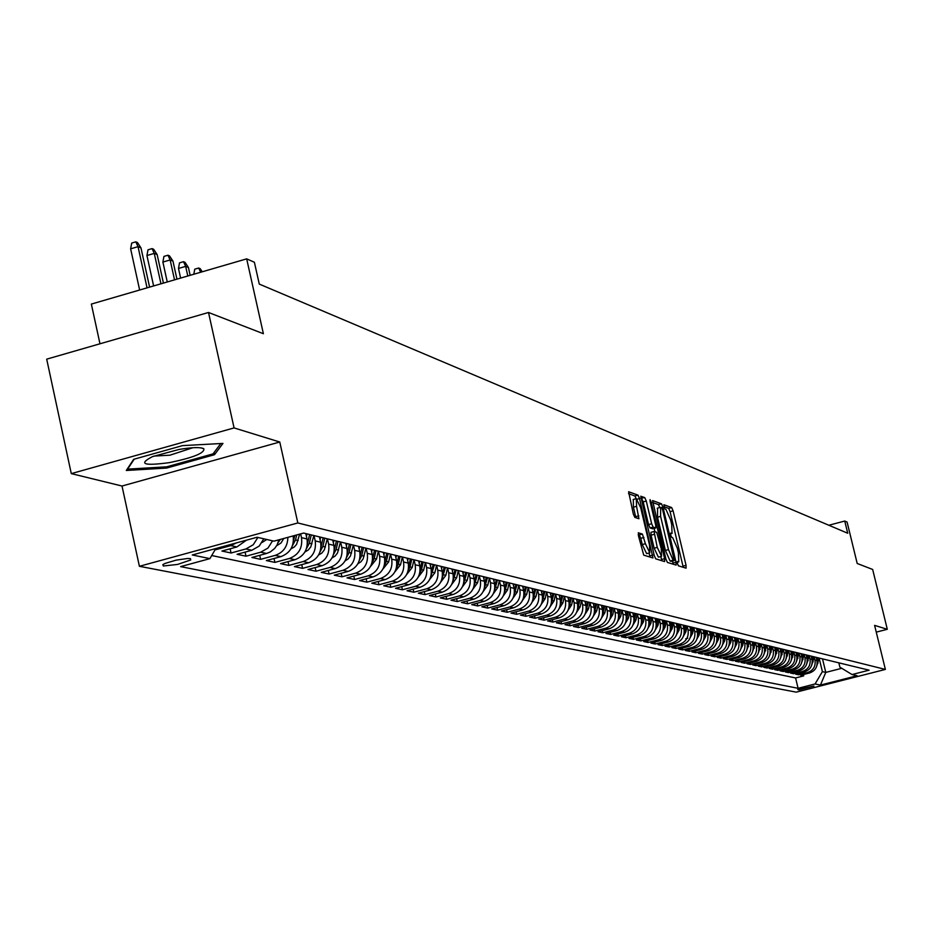 <?xml version="1.0" encoding="UTF-8"?>
<svg xmlns="http://www.w3.org/2000/svg" width="934" height="934" viewBox="0 0 934 934"><rect width="100%" height="100%" fill="white"/><g stroke="black" fill="none" stroke-linecap="round" stroke-linejoin="round"><path stroke-width="1.4" d="M677.43 563.529L678.446 565.829L686.07 568.164L686.058 565.35L673.11 510.863L671.674 507.571L663.864 504.722L664.961 508.995L665.965 509.357L670.612 519.934L671.698 524.499L672.048 533.431L670.6 533.104L670.682 535.065L671.698 537.377L672.702 537.715L677.325 548.235L678.411 552.811L678.773 561.836L677.36 561.544L677.43 563.529M163.31 565.992L177.553 564.44L190.734 559.956L190.291 558.614L187.629 558.485L176.117 560.143L165.096 563.412L162.855 564.626L163.31 565.992M638.459 532.765L638.424 535.684L643.748 555.158L652.971 557.96L639.521 498.558L638.004 495.137L628.629 491.739L633.299 513.945L634.828 517.389L638.914 518.744L636.568 506.321L636.299 498.663L640.724 507.804L649.515 545.036L649.772 552.811L645.394 543.716L642.405 534.061L638.272 532.812M876.255 632.131L887.3 629.294L872.66 569.46L857.202 563.482L847.091 522.059L844.745 521.044L847.722 533.244L259.278 284.088L254.387 262.244L246.669 258.858L91.357 304.075L99.973 343.794M234.072 427.924L71.288 473.62L122.015 486.03L279.768 442.016L234.072 427.924L208.516 312.481L263.388 333.718L246.669 258.858M279.768 442.016L297.829 522.958L885.374 669.421L796.188 692.152L139.4 566.296L297.829 522.958M887.3 629.294L874.609 625.383L885.374 669.421M665.907 559.092L667.39 562.42L676.146 565.082L676.041 562.245L662.965 507.15L661.505 503.823L652.609 500.577L665.907 559.092M664.599 561.567L655.715 558.836L654.22 555.461L640.771 496.211L644.775 497.647L646.281 501.033L651.652 523.752L653.146 527.126L655.796 527.979L655.691 525.141L650.122 501.593L650.041 499.62L651.173 501.978L664.611 558.695L664.599 561.567M71.288 473.62L46.7 359.158L208.516 312.481M215.17 549.601L215.579 548.888M236.36 542.923L230.791 545.619L236.886 546.95L221.918 551.048L231.048 552.998L230.126 548.807M257.889 537.447L253.242 544.755L245.922 548.947L251.876 550.254L237.061 554.294L245.992 556.209L245.082 552.111M272.553 540.833L267.965 548.06L260.714 552.192L266.54 553.477L251.876 557.47L260.609 559.349L259.722 555.333M287.87 537.354C287.66 546.448 283.434 552.461 275.18 555.38L280.877 556.629L266.365 560.575L274.9 562.408L274.036 558.497M300.643 533.874L301.484 537.645C302.768 547.931 298.717 554.889 289.33 558.497L294.911 559.723L280.527 563.622L288.886 565.409L288.034 561.579M314.011 535.579L315.213 540.914C316.474 551.095 312.47 557.972 303.176 561.544L308.64 562.747L294.397 566.599L302.581 568.351L301.752 564.603M327.449 538.836L328.64 544.125C329.9 554.189 325.931 560.995 316.731 564.521L322.067 565.7L307.975 569.506L315.984 571.223L315.167 567.568M340.606 542.024L341.786 547.254C343.035 557.224 339.1 563.949 329.994 567.44L335.224 568.596L321.273 572.367L329.107 574.048L328.313 570.464M353.484 545.152L354.651 550.324C355.889 560.19 352.001 566.845 342.988 570.3L348.102 571.421L334.279 575.157L341.961 576.803L341.179 573.289M366.105 548.211L367.26 553.337C368.486 563.097 364.645 569.682 355.714 573.102L360.722 574.2L347.028 577.889L354.558 579.5L353.788 576.068M378.457 551.2L379.613 556.279C380.827 565.946 377.021 572.46 368.171 575.846L373.086 576.92L359.52 580.574L366.887 582.151L366.14 578.788M390.564 554.142L391.708 559.162C392.922 568.724 389.139 575.181 380.383 578.531L385.193 579.582L371.755 583.19L378.982 584.742L378.235 581.45M402.437 557.014L403.558 561.988C404.772 571.456 401.025 577.854 392.35 581.158L397.067 582.197L383.746 585.77L390.832 587.288L390.108 584.065M414.066 559.84L415.186 564.766C416.377 574.141 412.676 580.469 404.072 583.738L408.695 584.754L395.502 588.292L402.449 589.786L401.737 586.622M425.472 562.607L426.581 567.475C427.76 576.768 424.094 583.026 415.572 586.272L420.113 587.264L407.037 590.767L413.844 592.226L413.143 589.132M436.645 565.315L437.742 570.137C438.922 579.337 435.291 585.548 426.85 588.747L431.298 589.728L418.339 593.195L425.017 594.619L424.328 591.596M447.608 567.977L448.705 572.752C449.873 581.87 446.277 588.011 437.906 591.187L442.272 592.144L429.43 595.565L435.98 596.978L435.302 594.001M458.372 570.581L459.446 575.321C460.614 584.345 457.053 590.428 448.752 593.569L453.037 594.514L440.311 597.9L446.732 599.278L446.067 596.371M468.915 573.137L470 577.831C471.156 586.774 467.619 592.798 459.4 595.915L463.591 596.838L450.982 600.188L457.286 601.543L456.633 598.694M479.27 575.648L480.345 580.306C481.489 589.156 477.986 595.121 469.837 598.215L473.958 599.114L461.454 602.442L467.642 603.773L467 600.971M489.439 578.111L490.502 582.723C491.634 591.502 488.167 597.41 480.088 600.469L484.139 601.356L471.728 604.648L477.811 605.956L477.181 603.201M499.421 580.539L500.472 585.104C501.593 593.791 498.161 599.651 490.152 602.675L494.121 603.551L481.827 606.808L487.793 608.092L487.174 605.395M509.217 582.909L510.256 587.439C511.377 596.055 507.968 601.858 500.029 604.847L503.928 605.711L491.739 608.945L497.6 610.194L496.993 607.544M518.825 585.244L519.864 589.728C520.985 598.262 517.599 604.018 509.731 606.983L513.56 607.824L501.465 611.023L507.22 612.26L506.625 609.668M528.282 587.533L529.309 591.981C530.419 600.445 527.068 606.143 519.257 609.085L523.017 609.914L511.026 613.078L516.689 614.292L516.093 611.735M537.552 589.786L538.579 594.187C539.677 602.582 536.361 608.232 528.609 611.14L532.31 611.957L520.425 615.097L525.97 616.288L525.398 613.778M546.67 591.993L547.686 596.359C548.783 604.672 545.491 610.276 537.809 613.159L541.44 613.965L529.648 617.07L535.1 618.25L534.54 615.786M550.313 606.446L554.084 600.842L555.602 594.164L556.641 598.496C557.726 606.738 554.457 612.295 546.834 615.156L550.406 615.938L538.708 619.02L544.078 620.176L543.518 617.748M559.232 608.431L562.91 602.92L564.416 596.301L565.432 600.597C566.506 608.77 563.272 614.268 555.718 617.105L559.221 617.876L547.628 620.935L552.893 622.067L552.344 619.686M568.012 610.369L571.585 604.963L573.067 598.39L574.083 602.652C575.146 610.754 571.935 616.218 564.44 619.02L567.895 619.779L556.384 622.815L561.567 623.924L561.03 621.589M576.628 612.284L580.107 606.972L581.578 600.457L582.571 604.683C583.645 612.716 580.458 618.133 573.021 620.912L576.406 621.659L564.988 624.659L570.09 625.757L569.553 623.457M585.104 614.163L588.478 608.945L589.949 602.488L590.93 606.668C591.993 614.642 588.829 620.013 581.45 622.768L584.789 623.503L573.464 626.481L578.473 627.555L577.948 625.301M593.44 616.008L596.721 610.894L598.169 604.485L599.149 608.629C600.2 616.533 597.071 621.857 589.751 624.589L593.032 625.313L581.789 628.267L586.715 629.318L586.202 627.099M601.636 617.829L604.823 612.797L606.259 606.446L607.228 610.556C608.279 618.401 605.162 623.679 597.9 626.387L601.134 627.099L589.973 630.018L594.83 631.057L594.316 628.886M609.692 619.616L612.797 614.677L614.222 608.373L615.179 612.459C616.218 620.234 613.136 625.465 605.921 628.15L609.096 628.851L598.029 631.746L602.804 632.773L602.302 630.625M622.044 610.287L622.99 614.315C624.029 622.032 620.97 627.216 613.813 629.89L616.942 630.578L605.956 633.45L610.649 634.455L610.159 632.353M629.75 612.155L630.684 616.16C631.711 623.807 628.675 628.956 621.577 631.594L624.648 632.271L613.755 635.12L618.366 636.112L617.888 634.046M633.1 624.799L635.937 620.129L637.327 613.977L638.261 617.958C639.276 625.546 636.264 630.66 629.224 633.275L632.248 633.941L621.425 636.766L625.967 637.747L625.488 635.704M640.642 626.469L643.409 621.892L644.787 615.786L645.709 619.732C646.713 627.263 643.736 632.33 636.743 634.933L639.72 635.587L628.979 638.389L633.45 639.346L632.983 637.338M652.119 617.607L653.041 621.484C654.045 628.956 651.08 633.976 644.145 636.556L647.064 637.21L636.416 639.988L640.817 640.922L640.35 638.961M659.346 619.359L660.256 623.211C661.26 630.613 658.307 635.599 651.43 638.167L654.302 638.798L643.724 641.553L648.068 642.487L647.612 640.537M666.456 621.087L667.355 624.904C668.359 632.26 665.428 637.198 658.598 639.743L661.435 640.362L650.928 643.094L655.201 644.016L654.746 642.102M673.461 622.791L674.36 626.574C675.34 633.871 672.445 638.774 665.662 641.296L668.452 641.915L658.026 644.623L662.229 645.522L661.786 643.643M680.361 624.472L681.248 628.208C682.229 635.459 679.345 640.327 672.608 642.826L675.364 643.433L665.008 646.118L669.153 647.005L668.721 645.161M687.144 626.13L688.031 629.831C689 637.023 686.151 641.856 679.462 644.332L682.17 644.927L671.896 647.601L675.971 648.476L675.539 646.655M693.834 627.753L694.709 631.419C695.678 638.552 692.841 643.351 686.198 645.814L688.872 646.398L678.668 649.048L682.684 649.912L682.264 648.114M700.43 629.353L701.294 632.995C702.251 640.07 699.438 644.834 692.853 647.274L695.48 647.857L685.346 650.484L689.304 651.337L688.883 649.562M706.921 630.929L707.774 634.536C708.731 641.565 705.941 646.293 699.391 648.721L701.983 649.293L691.919 651.897L695.818 652.726L695.41 650.986M713.319 632.493L714.16 636.066C715.117 643.036 712.35 647.729 705.847 650.134L708.392 650.694L698.399 653.286L702.251 654.115L701.843 652.399M719.612 634.023L720.464 637.56C721.41 644.495 718.655 649.153 712.198 651.535L714.708 652.084L704.785 654.652L708.579 655.47L708.182 653.777M725.823 635.529L726.664 639.043C727.609 645.919 724.877 650.543 718.456 652.913L720.943 653.461L711.089 656.007L714.814 656.812L714.428 655.143M731.952 637.023L732.781 640.502C733.715 647.332 731.007 651.92 724.632 654.267L727.072 654.804L717.289 657.338L720.966 658.131L720.581 656.485M737.988 638.494L738.806 641.938C739.74 648.721 737.043 653.275 730.715 655.61L733.132 656.135L723.406 658.645L727.037 659.427L726.652 657.816M743.931 639.93L744.748 643.351C745.671 650.087 742.997 654.617 736.716 656.929L739.086 657.454L729.431 659.941L733.015 660.712L732.63 659.124M749.792 641.366L750.609 644.752C751.531 651.442 748.87 655.937 742.635 658.236L744.97 658.75L735.373 661.214L738.911 661.972L738.525 660.408M755.583 642.767L756.388 646.13C757.299 652.773 754.66 657.232 748.461 659.509L750.773 660.023L741.246 662.475L744.713 663.222L744.351 661.681M761.28 644.156L762.086 647.484C762.996 654.08 760.369 658.517 754.205 660.782L756.493 661.284L747.025 663.712L750.446 664.448L750.084 662.93M766.907 645.522L767.701 648.826C768.6 655.376 765.997 659.778 759.879 662.031L762.132 662.521L752.722 664.938L756.108 665.662L755.746 664.167M772.453 646.865L773.235 650.146C774.134 656.649 771.554 661.027 765.471 663.257L767.69 663.747L758.35 666.152L761.677 666.864L761.327 665.382M777.917 648.196L778.699 651.453C779.598 657.91 777.03 662.253 770.994 664.471L773.177 664.95L763.895 667.331L767.188 668.043L766.837 666.584M783.322 649.515L784.093 652.738C784.98 659.159 782.435 663.467 776.434 665.673L778.582 666.14L769.359 668.51L772.616 669.211L772.266 667.763M788.646 650.811L789.417 654.01C790.304 660.385 787.759 664.658 781.805 666.853L783.93 667.32L774.765 669.666L777.964 670.355L777.625 668.931M793.9 652.084L794.659 655.259C795.546 661.587 793.024 665.837 787.093 668.02L789.195 668.475L780.088 670.81L783.252 671.488L782.914 670.087M799.084 653.345L799.843 656.497C800.718 662.778 798.208 667.004 792.324 669.164L794.402 669.62L785.342 671.943L788.471 672.608L788.133 671.231M804.197 654.582L804.945 657.711C805.82 663.957 803.333 668.16 797.484 670.297L799.527 670.752L790.538 673.052L793.62 673.718L793.281 672.352M809.241 655.808L809.988 658.914C810.864 665.125 808.389 669.293 802.575 671.418L804.594 671.861L795.651 674.15L798.698 674.803L807.595 672.527C813.374 670.414 815.837 666.269 814.973 660.104L814.226 657.022M798.372 673.461L798.698 674.803M294.911 559.723C304.251 556.127 308.278 549.204 307.017 538.965L305.815 533.583M308.64 562.747C317.887 559.186 321.88 552.344 320.619 542.21L319.428 536.887M322.067 565.7C331.231 562.186 335.178 555.415 333.928 545.386L332.749 540.121M335.224 568.596C344.296 565.117 348.207 558.415 346.969 548.491L345.79 543.284M348.102 571.421C357.092 567.989 360.968 561.357 359.73 551.539L358.563 546.378M360.722 574.2C369.619 570.802 373.46 564.241 372.234 554.516L371.078 549.414M373.086 576.92C381.901 573.558 385.695 567.066 384.481 557.435L383.337 552.391M385.193 579.582C393.926 576.255 397.686 569.833 396.483 560.295L395.339 555.298M397.067 582.197C405.718 578.905 409.442 572.542 408.24 563.109L407.119 558.147M408.695 584.754C417.276 581.497 420.965 575.192 419.763 565.852L418.654 560.949M420.113 587.264C428.601 584.042 432.255 577.807 431.076 568.549L429.967 563.692M431.298 589.728C439.716 586.54 443.335 580.353 442.156 571.188L441.058 566.378M442.272 592.144C450.608 588.98 454.193 582.863 453.025 573.791L451.939 569.016M453.037 594.514C461.303 591.385 464.852 585.314 463.696 576.325L462.61 571.608M463.591 596.838C471.787 593.732 475.313 587.731 474.157 578.823L473.083 574.153M473.958 599.114C482.084 596.044 485.575 590.101 484.431 581.275L483.368 576.64M484.139 601.356C492.183 598.309 495.639 592.425 494.506 583.68L493.456 579.092M494.121 603.551C502.107 600.539 505.527 594.701 504.407 586.038L503.356 581.485M503.928 605.711C511.844 602.722 515.241 596.943 514.12 588.35L513.081 583.843M513.56 607.824C521.406 604.87 524.78 599.138 523.659 590.627L522.631 586.167M523.017 609.914C530.804 606.983 534.143 601.298 533.034 592.868L532.006 588.432M532.31 611.957C540.027 609.05 543.343 603.422 542.234 595.063L541.218 590.673M541.44 613.965C549.099 611.093 552.379 605.501 551.282 597.223L550.278 592.868M550.406 615.938C558.007 613.089 561.252 607.555 560.178 599.336L559.174 595.028M559.221 617.876C566.763 615.051 569.985 609.563 568.911 601.426L567.907 597.141M567.895 619.779C575.367 616.989 578.566 611.548 577.492 603.469L576.5 599.231M576.406 621.659C583.82 618.88 586.996 613.486 585.933 605.477L584.953 601.274M584.789 623.503C592.144 620.748 595.297 615.401 594.234 607.462L593.265 603.294M593.032 625.313C600.329 622.593 603.446 617.281 602.395 609.412L601.426 605.267M601.134 627.099C608.373 624.391 611.466 619.137 610.427 611.326L609.458 607.217M609.096 628.851C616.277 626.165 619.359 620.958 618.32 613.206L617.362 609.131M616.942 630.578C624.064 627.917 627.123 622.745 626.084 615.062L625.138 611.023M624.648 632.271C631.723 629.633 634.758 624.507 633.731 616.884L632.785 612.879M632.248 633.941C639.265 631.326 642.265 626.235 641.249 618.67L640.315 614.7M639.72 635.587C646.678 632.995 649.667 627.94 648.651 620.445L647.729 616.498M647.064 637.21C653.987 634.63 656.941 629.621 655.937 622.172L655.014 618.261M654.302 638.798C661.179 636.241 664.109 631.279 663.105 623.889L662.194 620.001M661.435 640.362C668.254 637.84 671.161 632.902 670.168 625.57L669.258 621.717M668.452 641.915C675.224 639.405 678.107 634.501 677.127 627.228L676.216 623.41M675.364 643.433C682.077 640.934 684.949 636.077 683.968 628.862L683.069 625.068M682.17 644.927C688.837 642.452 691.685 637.642 690.716 630.473L689.817 626.702M688.872 646.398C695.491 643.946 698.317 639.171 697.348 632.049L696.472 628.313M695.48 647.857C702.053 645.417 704.855 640.677 703.897 633.614L703.01 629.901M701.983 649.293C708.509 646.877 711.299 642.16 710.342 635.155L709.466 631.466M708.392 650.694C714.884 648.301 717.651 643.619 716.693 636.661L715.829 633.007M714.708 652.084C721.153 649.714 723.897 645.067 722.951 638.155L722.087 634.525M720.943 653.461C727.329 651.103 730.061 646.491 729.127 639.627L728.263 636.031M727.072 654.804C733.423 652.469 736.132 647.892 735.198 641.074L734.346 637.502M733.132 656.135C739.436 653.812 742.121 649.27 741.199 642.51L740.347 638.961M739.086 657.454C745.355 655.143 748.029 650.636 747.107 643.923L746.254 640.385M744.97 658.75C751.193 656.45 753.843 651.979 752.932 645.312L752.092 641.81M750.773 660.023C756.949 657.746 759.587 653.298 758.677 646.678L757.836 643.199M756.493 661.284C762.634 659.019 765.25 654.606 764.339 648.033L763.51 644.577M762.132 662.521C768.227 660.28 770.83 655.89 769.92 649.364L769.102 645.931M767.69 663.747C773.749 661.517 776.329 657.162 775.43 650.671L774.613 647.262M773.177 664.95C779.201 662.743 781.758 658.412 780.871 651.967L780.053 648.581M778.582 666.14C784.572 663.946 787.117 659.649 786.23 653.251L785.424 649.889M783.93 667.32C789.872 665.136 792.406 660.863 791.518 654.512L790.713 651.173M789.195 668.475C795.103 666.304 797.624 662.066 796.737 655.75L795.943 652.434M794.402 669.62C800.263 667.471 802.761 663.257 801.886 656.987L801.092 653.683M799.527 670.752C805.365 668.616 807.84 664.424 806.976 658.201L806.182 654.921M804.594 671.861C810.385 669.736 812.86 665.58 811.996 659.392L811.202 656.135M813.946 686.081L797.753 689.537L799.002 689.899L813.946 686.081M215.789 548.538L209.917 558.625L180.601 566.623L798.091 688.3L815.055 683.968L822.387 671.628L819.141 658.213M209.917 558.625L192.276 554.971L257.072 537.26L273.966 541.148L303.632 533.057L869.122 670.18L852.03 674.546L857.155 675.726L820.426 685.089L815.055 683.968M211.726 555.532L795.593 677.956L803.707 675.877L800.707 675.235L809.591 672.959C815.347 670.857 817.799 666.724 816.946 660.571L816.164 657.338M802.575 671.418L793.62 673.718M797.484 670.297L788.471 672.608M792.324 669.164L783.252 671.488M787.093 668.02L777.964 670.355M781.805 666.853L772.616 669.211M776.434 665.673L767.188 668.043M770.994 664.471L761.677 666.864M765.471 663.257L756.108 665.662M759.879 662.031L750.446 664.448M754.205 660.782L744.713 663.222M748.461 659.509L738.911 661.972M742.635 658.236L733.015 660.712M736.716 656.929L727.037 659.427M730.715 655.61L720.966 658.131M724.632 654.267L714.814 656.812M718.456 652.913L708.579 655.47M712.198 651.535L702.251 654.115M705.847 650.134L695.818 652.726M699.391 648.721L689.304 651.337M692.853 647.274L682.684 649.912M686.198 645.814L675.971 648.476M679.462 644.332L669.153 647.005M672.608 642.826L662.229 645.522M665.662 641.296L655.201 644.016M658.598 639.743L648.068 642.487M651.43 638.167L640.817 640.922M644.145 636.556L633.45 639.346M636.743 634.933L625.967 637.747M629.224 633.275L618.366 636.112M621.577 631.594L610.649 634.455M613.813 629.89L602.804 632.773M605.921 628.15L594.83 631.057M597.9 626.387L586.715 629.318M589.751 624.589L578.473 627.555M581.45 622.768L570.09 625.757M573.021 620.912L561.567 623.924M564.44 619.02L552.893 622.067M555.718 617.105L544.078 620.176M546.834 615.156L535.1 618.25M537.809 613.159L525.97 616.288M528.609 611.14L516.689 614.292M519.257 609.085L507.22 612.26M509.731 606.983L497.6 610.194M500.029 604.847L487.793 608.092M490.152 602.675L477.811 605.956M480.088 600.469L467.642 603.773M469.837 598.215L457.286 601.543M459.4 595.915L446.732 599.278M448.752 593.569L435.98 596.978M437.906 591.187L425.017 594.619M426.85 588.747L413.844 592.226M415.572 586.272L402.449 589.786M404.072 583.738L390.832 587.288M392.35 581.158L378.982 584.742M380.383 578.531L366.887 582.151M368.171 575.846L354.558 579.5M355.714 573.102L341.961 576.803M342.988 570.3L329.107 574.048M329.994 567.44L315.984 571.223M316.731 564.521L302.581 568.351M303.176 561.544L288.886 565.409M289.33 558.497L274.9 562.408M275.18 555.38L260.609 559.349M260.714 552.192L245.992 556.209M245.922 548.947L231.048 552.998M230.791 545.619L215.766 549.717M822.387 671.628L825.784 672.398L841.779 668.3M822.504 658.879L825.784 672.398L820.426 685.089M838.849 662.848L839.888 667.156L852.03 674.546M122.015 486.03L139.4 566.296M844.745 521.044L828.832 525.247M803.392 674.546L803.707 675.877M795.593 677.956L798.091 688.3M280.877 556.629C290.205 553.068 294.303 546.168 293.171 535.918M266.54 553.477L270.3 551.936L274.608 548.491L277.048 545.071L278.974 539.782M251.876 550.254L259.173 546.086L263.797 538.801M236.886 546.95L246.483 540.156M133.667 459.318L126.3 470.479L166.661 468.062L214.481 454.706L222.957 443.416L182.515 445.623L133.667 459.318M214.014 452.593L214.481 454.706M166.392 466.848L166.661 468.062M683.244 567.3L670.087 511.669L668.651 508.388L663.946 506.66M659.813 507.536L658.447 504.64L652.527 502.469M673.204 564.218L672.492 561.007M674.22 560.54L662.731 510.139L661.716 507.804L660.642 507.419L660.607 516.374L668.475 549.612L673.157 560.213L674.22 560.54L671.149 561.346L674.266 560.54M657.583 508.236L657.536 517.202L660.607 516.374M671.149 561.346L670.098 561.019L665.405 550.43L657.536 517.202M640.689 498.114L644.775 497.647M652.749 528.772L650.041 527.955L648.546 524.581L643.176 501.873L641.67 498.476M654.15 528.422L654.932 531.738M660.805 556.524L661.505 559.513L664.611 558.695M657.244 547.371L661.541 556.337L661.26 548.655L656.707 532.333L654.057 531.493L657.244 547.371L654.127 548.2L658.423 557.154L661.412 556.372M653.998 531.528L650.951 532.322L651.056 535.182L654.162 534.341M654.127 548.2L651.056 535.182M661.727 560.692L661.505 559.513M649.644 552.846L646.632 553.64L642.242 544.557L640.771 538.323L639.253 534.902L638.214 534.563M633.322 499.468L633.415 507.174L636.568 506.321M635.867 517.74L633.415 507.174M636.206 498.686L634.875 495.989L628.535 493.654M649.971 557.073L649.06 552.998M816.911 665.568L819.176 658.073M816.468 658.622L816.725 657.478M817.215 662.428L818.242 657.851M817.659 657.699L816.981 660.723M169.696 462.587C193.49 457.602 204.861 452.99 203.822 448.729C200.39 447.024 192.1 447.269 178.943 449.476L152.546 456.598C137.999 464.105 143.719 466.101 169.696 462.587M153.83 456.096L169.965 455.185L192.894 447.725M220.798 443.545L213.057 453.877L166.707 466.825L127.596 469.148L134.192 459.178M811.95 664.471L814.261 656.882M811.518 657.431L811.774 656.275M812.265 661.307L813.316 656.649M812.72 656.509L812.031 659.567M806.918 663.35L809.276 655.668M806.497 656.217L806.754 655.061M807.256 660.175L808.319 655.434M807.712 655.294L807.023 658.388M801.816 662.218L804.221 654.442M801.407 655.003L801.676 653.823M802.178 659.03L803.263 654.209M802.645 654.069L801.944 657.197M796.655 661.074L799.107 653.205M796.258 653.765L796.527 652.586M797.029 657.863L798.126 652.971M797.508 652.819L796.795 655.995M791.425 659.906L793.923 651.955M791.04 652.504L791.308 651.313M791.81 656.684L792.931 651.71M792.301 651.558L791.577 654.769M786.113 658.739L788.67 650.671M785.751 651.243L786.019 650.029M786.521 655.493L787.666 650.426M787.023 650.274L786.3 653.531M780.742 657.536L783.346 649.387M780.38 649.947L780.661 648.733M781.163 654.29L782.33 649.142M781.676 648.978L780.941 652.282M775.29 656.333L777.952 648.079M774.951 648.64L775.22 647.414M775.734 653.076L776.913 647.822M776.259 647.671L775.512 651.01M769.768 655.108L772.476 646.748M769.429 647.32L769.709 646.083M770.223 651.839L771.426 646.491M770.772 646.34L770.001 649.725M764.164 653.858L766.931 645.406M763.849 645.978L764.129 644.729M764.642 650.589L765.868 645.149M765.191 644.985L764.421 648.418M758.478 652.597L761.303 644.04M758.174 644.623L758.466 643.351M758.98 649.317L760.229 643.783M759.552 643.608L758.758 647.087M752.711 651.325L755.606 642.662M752.43 643.234L752.722 641.962M753.236 648.033L754.509 642.394M753.82 642.23L753.026 645.756M746.873 650.029L749.815 641.249M746.605 641.845L746.896 640.549M747.41 646.725L748.718 640.981M748.006 640.817L747.2 644.39M740.942 648.71L742.728 645.289L743.954 639.837M740.697 640.42L740.989 639.113M741.503 645.406L742.834 639.556M742.121 639.393L741.304 643.012M734.93 647.379L736.763 643.888L738 638.389M734.696 638.984L735 637.665M735.513 644.063L736.868 638.109M736.144 637.934L735.315 641.611M728.835 646.024L730.727 642.464L731.976 636.93M728.625 637.525L728.917 636.182M729.431 642.697L730.82 636.649M730.084 636.463L729.244 640.199M722.647 644.647L724.597 641.016L725.846 635.447M722.449 636.042L722.753 634.688M723.266 641.319L724.679 635.155M723.932 634.98L723.079 638.763M716.366 643.257L718.374 639.545L719.635 633.941M716.191 634.536L716.495 633.17M716.997 639.918L718.444 633.649M717.697 633.462L716.822 637.303M709.992 641.845L712.058 638.062L713.331 632.411M709.84 633.019L710.144 631.629M710.646 638.494L712.128 632.12M711.358 631.933L710.482 635.821M703.524 640.409L705.649 636.556L706.933 630.859M703.384 631.466L703.699 630.076M704.201 637.058L705.707 630.555M704.936 630.368L704.038 634.326M696.951 638.949L699.146 635.015L700.442 629.283M696.846 629.901L697.161 628.489M697.651 635.587L699.204 628.979M698.41 628.792L697.511 632.797M690.296 637.478L692.549 633.462L693.857 627.683M690.203 628.302L690.518 626.877M691.008 634.104L692.584 627.379M691.79 627.181L690.868 631.256M685.731 638.774L687.786 638.155M683.525 635.972L685.848 631.886L687.167 626.06M683.454 626.691L683.781 625.243M684.26 632.598L685.883 625.745M685.066 625.558L684.132 629.691M676.648 634.455L679.041 630.287L680.372 624.414M676.601 625.044L676.94 623.585M677.407 631.069L679.065 624.099M678.247 623.9L677.29 628.103M669.678 632.902L672.141 628.652L673.472 622.745M669.655 623.375L669.982 621.892M670.46 629.516L672.153 622.418M671.312 622.219L670.355 626.481M662.591 631.337L665.125 627.006L666.467 621.04M662.591 621.682L662.93 620.188M663.385 627.94L665.125 620.713M664.272 620.515L663.292 624.846M655.388 629.738L658.003 625.325L659.357 619.312M655.411 619.954L655.761 618.448M656.217 626.34L657.991 618.985M657.127 618.775L656.135 623.188M648.079 628.115L650.764 623.62L652.13 617.561M648.126 618.215L648.476 616.673M648.92 624.706L650.741 617.234M649.866 617.012L648.85 621.495M640.724 616.44L641.074 614.887M641.506 623.06L643.386 615.448M642.487 615.226L641.46 619.779M633.205 614.63L633.556 613.066M633.976 621.379L635.902 613.626M634.992 613.416L633.952 618.039M625.418 623.095L628.349 618.343L629.75 612.144M625.558 612.797L625.92 611.21M626.329 619.674L628.302 611.782M627.379 611.56L626.317 616.277M617.619 621.367L620.631 616.522L622.056 610.276M617.783 610.941L618.156 609.33M618.553 617.934L620.573 609.914M619.639 609.692L618.553 614.479M609.89 609.038L610.264 607.415M610.649 616.183L612.716 608.011M611.77 607.777L610.661 612.657M601.858 607.123L602.232 605.466M602.605 614.385L604.742 606.073M603.773 605.839L602.64 610.801M593.697 605.162L594.071 603.492M594.433 612.564L596.616 604.1M595.635 603.866L594.491 608.921M585.396 603.166L585.781 601.473M586.12 610.719L588.362 602.103M587.369 601.858L586.202 607.007M576.955 601.146L577.34 599.43M577.667 608.84L579.967 600.072M578.952 599.826L577.772 605.069M568.362 599.091L568.759 597.351M569.063 606.925L571.433 597.994M570.405 597.748L569.191 603.095M559.629 596.989L560.026 595.227M560.318 604.975L562.747 595.892M561.696 595.635L560.458 601.087M550.733 594.865L551.142 593.078M551.41 602.99L553.909 593.744M552.846 593.487L551.585 599.044M541.23 604.438L545.117 598.729L546.647 591.981M541.697 592.693L542.105 590.883M542.35 600.982L544.919 591.572M543.833 591.304L542.549 596.966M531.983 602.383L535.976 596.581L537.517 589.774M532.485 590.486L532.905 588.654M533.127 598.928L535.766 589.354M534.657 589.085L533.349 594.865M522.561 600.305L526.683 594.386L528.235 587.521M523.11 588.245L523.53 586.377M523.74 596.838L526.449 587.089M525.328 586.821L523.986 592.716M512.976 598.18L517.214 592.156L518.79 585.233M513.572 585.957L513.992 584.065M514.179 594.713L516.969 584.789M515.825 584.509L514.447 590.545M503.216 596.02L507.571 589.891L509.158 582.898M503.846 583.633L504.29 581.719M504.442 592.553L507.314 582.454M506.146 582.162L504.745 588.327M493.28 593.814L497.764 587.579L499.363 580.516M493.946 581.263L494.39 579.313M494.518 590.346L497.483 580.061M496.281 579.78L494.857 586.073M483.158 591.572L487.758 585.221L489.381 578.099M483.87 578.846L484.314 576.873M484.419 588.105L487.466 577.632M486.252 577.34L484.781 583.773M472.837 589.284L477.578 582.816L479.212 575.636M473.596 576.383L474.052 574.387M474.122 585.816L477.262 575.157M476.025 574.865L474.519 581.438M462.33 586.949L467.198 580.376L468.845 573.126M463.136 573.885L463.591 571.853M463.626 583.493L466.86 572.635M465.599 572.332L464.07 579.068M451.612 584.567L456.621 577.889L458.29 570.557M452.465 571.328L452.932 569.261M452.932 581.111L456.259 570.067M454.975 569.763L453.41 576.663M440.685 582.151L445.845 575.344L447.526 567.954M441.595 568.724L442.074 566.623M442.027 578.695L445.46 567.452M444.152 567.136L442.541 574.2M429.547 579.675L434.859 572.752L436.552 565.292M430.504 566.074L430.994 563.938M430.913 576.231L434.45 564.778M433.107 564.451L431.461 571.701M418.198 577.165L423.651 570.114L425.367 562.583M419.203 563.365L419.693 561.206M419.588 573.709L421.503 569.612L423.219 562.058M421.853 561.731L420.16 569.168M406.617 574.597L412.221 567.428L413.96 559.816M407.668 560.598L408.17 558.404M408.018 571.153L410.026 566.903L411.766 559.279M410.376 558.941L408.637 566.576M394.79 571.97L400.569 564.685L402.321 556.991M395.911 557.785L396.413 555.555M396.226 568.537L398.328 564.148L400.091 556.442M398.666 556.104L396.88 563.949M382.742 569.296L388.684 561.883L390.447 554.107M383.909 554.913L384.423 552.648M384.189 565.864L386.396 561.334L388.17 553.558M386.723 553.208L384.878 561.264M370.436 566.564L376.542 559.022L378.34 551.177M371.662 551.982L372.187 549.682M371.895 563.144L374.207 558.474L376.005 550.605M374.534 550.254L372.631 558.52M357.874 563.774L360.898 561.801L363.128 558.882L365.965 548.176M359.158 548.994L359.695 546.647M359.356 560.365L361.773 555.543L363.595 547.593M362.088 547.231L360.127 555.73M345.043 560.925L348.16 558.941L350.46 555.963L353.344 545.117M346.386 545.946L346.934 543.565M346.549 557.528L349.082 552.554L350.915 544.522M349.374 544.148L347.366 552.87M331.955 558.018L335.154 556.01L337.513 552.986L340.455 541.989M333.356 542.829L333.905 540.401M333.473 554.621L336.123 549.496L337.98 541.381M336.403 541.008L334.325 549.963M318.576 555.041L321.868 553.033L324.296 549.951L327.297 538.801M320.035 539.642L320.607 537.178M320.117 551.667L322.884 546.378L324.763 538.182M323.152 537.797L321.004 546.985M304.904 552.006L308.29 549.986L310.8 546.845L313.847 535.532M306.434 536.385L307.006 533.874M306.457 548.643L309.364 543.191L311.256 534.902M309.621 534.505L307.403 543.938M290.941 548.912L294.42 546.869L296.58 544.382L299.662 534.143M292.505 545.549L295.541 539.934L296.685 534.96M294.794 535.474L293.486 540.844M276.662 545.736L281.017 542.969L283.773 538.474M278.25 542.397L280.41 539.397M193.828 274.246L194.739 269.179L198.685 268.023L200.191 268.653L202.258 271.794M200.67 272.261L198.685 268.023M262.069 542.491L266.75 539.49M178.487 268.467L179.503 262.863L183.496 261.695L185.025 262.337L188.423 267.509L185.668 266.365L178.487 268.467L180.612 278.099M183.496 261.695L185.668 266.365L187.792 276.009M188.423 267.509L190.151 275.32M162.89 262.069L163.929 256.406L167.957 255.227L169.521 255.881L172.965 261.111L170.14 259.944L162.89 262.069L167.268 281.975M167.957 255.227L170.14 259.944L174.53 279.861M172.965 261.111L176.946 279.161M146.942 255.531L148.004 249.81L152.067 248.607L153.678 249.285L157.145 254.573L154.262 253.383L146.942 255.531L153.62 285.956M152.067 248.607L154.262 253.383L160.963 283.819M157.145 254.573L163.427 283.095M130.632 248.841L131.706 243.05L135.815 241.848L137.461 242.525L140.976 247.884L138.034 246.658L130.632 248.841L139.645 290.019M135.815 241.848L138.034 246.658L147.058 287.859M140.976 247.884L149.592 287.123M301.484 537.645L307.017 538.965M315.213 540.914L320.619 542.21M328.64 544.125L333.928 545.386M341.786 547.254L346.969 548.491M354.651 550.324L359.73 551.539M367.26 553.337L372.234 554.516M379.613 556.279L384.481 557.435M391.708 559.162L396.483 560.295M403.558 561.988L408.24 563.109M415.186 564.766L419.763 565.852M426.581 567.475L431.076 568.549M437.742 570.137L442.156 571.188M448.705 572.752L453.025 573.791M459.446 575.321L463.696 576.325M470 577.831L474.157 578.823M480.345 580.306L484.431 581.275M490.502 582.723L494.506 583.68M500.472 585.104L504.407 586.038M510.256 587.439L514.12 588.35M519.864 589.728L523.659 590.627M529.309 591.981L533.034 592.868M538.579 594.187L542.234 595.063M547.686 596.359L551.282 597.223M556.641 598.496L560.178 599.336M565.432 600.597L568.911 601.426M574.083 602.652L577.492 603.469M582.571 604.683L585.933 605.477M590.93 606.668L594.234 607.462M599.149 608.629L602.395 609.412M607.228 610.556L610.427 611.326M615.179 612.459L618.32 613.206M622.99 614.315L626.084 615.062M630.684 616.16L633.731 616.884M638.261 617.958L641.249 618.67M645.709 619.732L648.651 620.445M653.041 621.484L655.937 622.172M660.256 623.211L663.105 623.889M667.355 624.904L670.168 625.57M674.36 626.574L677.127 627.228M681.248 628.208L683.968 628.862M688.031 629.831L690.716 630.473M694.709 631.419L697.348 632.049M701.294 632.995L703.897 633.614M707.774 634.536L710.342 635.155M714.16 636.066L716.693 636.661M720.464 637.56L722.951 638.155M726.664 639.043L729.127 639.627M732.781 640.502L735.198 641.074M738.806 641.938L741.199 642.51M744.748 643.351L747.107 643.923M750.609 644.752L752.932 645.312M756.388 646.13L758.677 646.678M762.086 647.484L764.339 648.033M767.701 648.826L769.92 649.364M773.235 650.146L775.43 650.671M778.699 651.453L780.871 651.967M784.093 652.738L786.23 653.251M789.417 654.01L791.518 654.512M794.659 655.259L796.737 655.75M799.843 656.497L801.886 656.987M804.945 657.711L806.976 658.201M809.988 658.914L811.996 659.392M814.973 660.104L816.946 660.571M807.595 672.527L809.591 672.959M798.78 688.988L799.002 689.899M677.232 562.163L678.423 561.848M670.472 533.758L671.686 533.442M668.651 508.388L671.674 507.571M670.087 511.669L673.11 510.863M683.023 566.156L686.058 565.35M658.447 504.64L661.505 503.823M661.202 507.617L662.965 507.15M672.982 563.05L676.041 562.245M665.405 550.43L668.475 549.612M670.098 561.019L673.157 560.213M643.176 501.873L646.281 501.033M648.546 524.581L651.652 523.752M650.041 527.955L653.146 527.126M652.574 528.819L655.68 527.99M650.262 502.223L651.173 501.978M639.253 534.902L642.405 534.061M640.771 538.323L643.923 537.482M642.242 544.557L645.394 543.716M635.669 516.7L638.821 515.86M634.875 495.989L638.004 495.137M637.28 499.165L639.521 498.558M649.749 555.882L652.878 555.053M817.227 662.836L818.067 663.035M812.276 661.669L813.14 661.879M807.268 660.49L808.144 660.7M802.189 659.299L803.088 659.509M797.041 658.085L797.963 658.295M791.822 656.847L792.768 657.081M786.533 655.61L787.514 655.831M781.163 654.349L782.178 654.582M775.734 653.064L776.773 653.31M770.246 651.769L771.297 652.014M764.677 650.461L765.74 650.706M759.027 649.13L760.101 649.375M753.294 647.776L754.392 648.033M747.492 646.41L748.601 646.667M741.596 645.02L742.728 645.289M735.63 643.619L736.763 643.888M729.571 642.183L730.727 642.464M723.418 640.736L724.597 641.016M717.184 639.265L718.374 639.545M710.844 637.782L712.058 638.062M704.423 636.264L705.649 636.556M697.896 634.723L699.146 635.015M691.288 633.17L692.549 633.462M684.564 631.582L685.848 631.886M677.745 629.971L679.041 630.287M670.81 628.349L672.141 628.652M663.782 626.691L665.125 627.006M656.637 625.009L658.003 625.325M649.375 623.293L650.764 623.62M641.997 621.554L643.409 621.892M634.501 619.791L635.937 620.129M626.889 617.993L628.349 618.343M619.16 616.171L620.631 616.522M611.291 614.327L612.797 614.677M603.294 612.435L604.823 612.797M595.168 610.521L596.721 610.894M586.902 608.571L588.478 608.945M578.496 606.598L580.107 606.972M569.938 604.578L571.585 604.963M561.241 602.535L562.91 602.92M552.391 600.445L554.084 600.842M543.39 598.32L545.117 598.729M534.225 596.161L535.976 596.581M524.896 593.966L526.683 594.386M515.393 591.736L517.214 592.156M505.726 589.447L507.571 589.891M495.872 587.136L497.764 587.579M485.843 584.766L487.758 585.221M475.616 582.361L477.578 582.816M465.202 579.909L467.198 580.376M454.589 577.41L456.621 577.889M443.778 574.854L445.845 575.344M432.746 572.262L434.859 572.752M421.503 569.612L423.651 570.114M410.026 566.903L412.221 567.428M398.328 564.148L400.569 564.685M386.396 561.334L388.684 561.883M374.207 558.474L376.542 559.022M361.773 555.543L364.155 556.104M349.082 552.554L351.523 553.126M336.123 549.496L338.61 550.079M322.884 546.378L325.417 546.974M309.364 543.191L311.956 543.798M295.541 539.934L298.191 540.564M190.454 558.649L190.734 559.956M677.232 562.245L678.633 561.871M670.484 533.851L671.896 533.477M657.186 508.248L660.245 507.419M652.703 528.807L655.75 528.002M650.951 532.322L654.057 531.493M633.159 499.515L636.299 498.663M200.682 447.818L203.822 448.729"/></g></svg>
